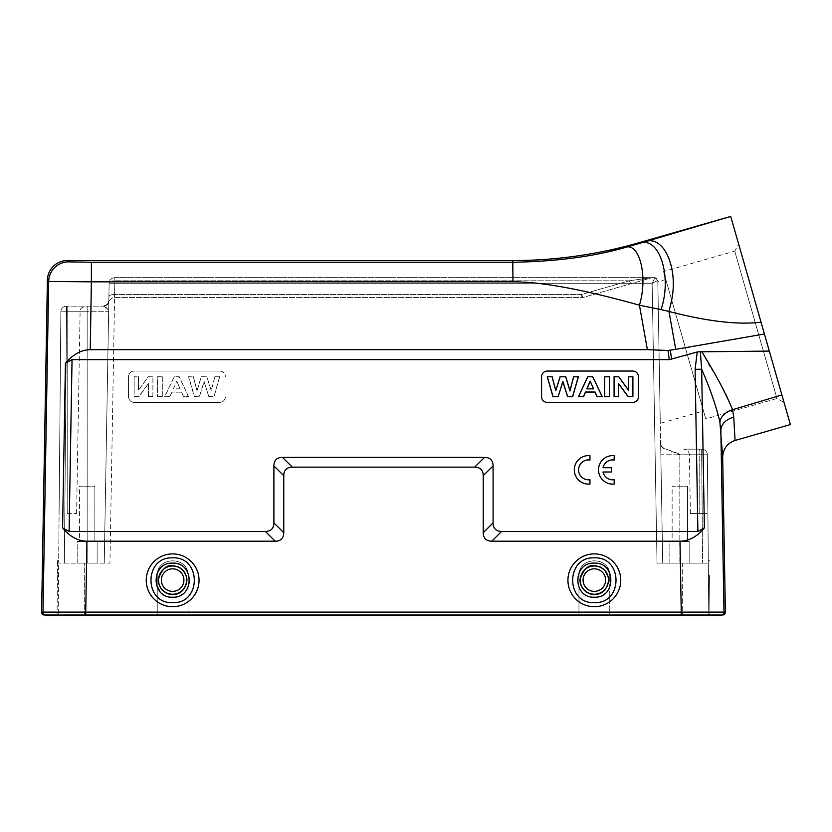 <?xml version="1.0" encoding="UTF-8"?>
<svg xmlns="http://www.w3.org/2000/svg" width="832" height="832" viewBox="0 0 832 832"><rect width="100%" height="100%" fill="white"/><g stroke="black" fill="none" stroke-linecap="round" stroke-linejoin="round"><path stroke-width="0.62" stroke-dasharray="4.16 3.12" d="M734.739 251.129L776.994 398.486L734.739 251.129L738.639 244.088L784.035 402.397L776.994 398.486L705.775 418.912L663.52 271.554L734.739 251.129M663.52 271.554L705.775 418.912M589.961 455.676L589.961 455.728A14.248 14.248 -0 0 0 574.288 469.903M589.961 460.034L589.961 455.728M589.961 479.721L589.961 479.773A9.974 9.974 180 0 1 578.562 469.882L578.562 469.903M589.961 484.078L589.961 479.773M614.182 479.721L614.182 479.773A9.974 9.974 180 0 1 603.013 472.035L603.023 472.035M614.182 484.078L614.182 479.773M614.182 455.676L614.182 455.728A14.248 14.248 -0 0 0 598.51 469.903M614.182 460.034L614.182 455.728M611.333 472.035L611.333 467.761L603.013 467.761A9.974 9.974 180 0 1 603.023 467.719M697.226 351.988L669.261 359.653L72.041 359.653L65.426 363.282L62.598 527.883C69.846 536.64 77.958 541.081 86.944 541.206L275.215 541.206C280.8 541.102 283.65 538.252 283.764 532.657L283.764 475.686C283.878 470.101 286.728 467.251 292.313 467.137L474.666 467.137C480.251 467.251 483.101 470.101 483.215 475.686L483.215 532.657C483.33 538.252 486.179 541.102 491.764 541.206L680.025 541.206C689.01 541.081 697.133 536.64 704.382 527.883L701.657 369.262L695.105 369.335L697.226 351.988L701.834 351.801L709.686 366.309C720.418 382.179 728.062 396.646 732.618 409.687L733.762 417.342L735.062 440.45M483.215 532.657L493.085 522.891C493.199 528.476 496.049 531.326 501.634 531.44L697.882 531.44L704.382 527.883M493.085 522.891L493.085 465.91C492.97 460.325 490.121 457.475 484.536 457.371L282.443 457.371C276.848 457.475 274.009 460.325 273.894 465.91L273.894 522.891C273.78 528.476 270.93 531.326 265.346 531.44L69.098 531.44L62.598 527.883M219.71 371.051L134.222 371.051A5.699 5.699 180 0 0 128.523 376.75A5.699 5.699 0 0 1 134.222 371.051L219.71 371.062A5.699 5.699 0 0 1 225.399 376.75A5.699 5.699 180 0 0 219.71 371.062L219.71 371.062M128.523 376.75L128.523 396.687A5.699 5.699 180 0 0 134.222 402.397A5.699 5.699 0 0 1 128.523 396.687L128.523 376.75M134.222 402.386L219.71 402.386A5.699 5.699 180 0 0 225.399 396.698A5.699 5.699 0 0 1 219.71 402.386L134.222 402.397M701.834 351.801L769.33 351.114L764.421 333.996L667.982 350.47L647.379 349.69L90.23 349.69C81.245 349.825 72.977 354.349 65.426 363.282M67.33 260.551L68.619 261.862A19.947 19.937 -44.5 0 0 48.672 281.455L512.97 281.84C542.911 281.216 581.901 289.962 639.434 305.198L668.97 311.459L675.74 349.346M700.315 351.707L701.657 369.262L709.675 389.407C714.636 401.596 718.037 412.422 719.888 421.897L720.866 430.664L723.975 612.113L681.242 612.113L680.025 541.206M46.103 615.014L721.126 615.014A2.85 2.85 90 0 0 723.975 612.113L725.379 612.113M45.854 615.014A2.85 2.85 -90 0 1 43.004 612.113L85.727 612.113L86.944 541.206M647.379 349.69L639.434 305.198C648.409 275.652 639.018 240.999 624.614 247.655L643.978 242.081C665.142 231.962 681.283 274.986 668.97 311.459L697.278 318.074L721.438 321.682C737.776 323.263 748.166 323.211 761.03 322.161L730.714 216.424L643.978 242.081M512.97 281.85L512.97 262.246C555.703 261.539 592.914 256.672 624.614 247.655M661.003 309.577C672.901 275.236 658.351 234.198 638.498 243.724L638.373 242.892M738.639 244.088L761.03 322.161M769.33 351.104L790.4 424.58M719.472 615.014L681.304 615.014L719.472 615.014L719.472 615.576L46.103 615.576M85.675 615.014L681.304 615.014L47.507 615.014L85.675 615.014L85.675 615.576M733.762 417.342A17.098 13.499 177.7 0 0 720.866 430.664L722.675 457.184M781.903 394.95L732.618 409.687C725.431 412.1 721.188 416.166 719.898 421.866M720.876 615.576L719.472 615.576M58.209 615.576L57.065 615.576L57.554 560.3L57.065 615.576L84.313 615.576L58.209 615.576L58.687 560.3L58.209 615.576M157.248 615.576L578.958 615.576L188.022 615.576L188.022 575.692L188.022 615.576L188.022 575.692L188.022 615.576L157.248 615.576L157.248 575.692C156.51 555.922 188.77 555.922 188.022 575.692C188.77 555.922 156.51 555.922 157.248 575.692L157.248 615.576L157.248 575.692C156.51 555.922 188.77 555.922 188.022 575.692C188.77 555.922 156.51 555.922 157.248 575.692L157.248 615.576M578.958 615.576L682.666 615.576L609.731 615.576L609.731 575.692L609.731 615.576L609.731 575.692L609.731 615.576L578.958 615.576L578.958 575.692C578.209 555.922 610.47 555.922 609.731 575.692C610.47 555.922 578.209 555.922 578.958 575.692L578.958 615.576L578.958 575.692C578.209 555.922 610.47 555.922 609.731 575.692C610.47 555.922 578.209 555.922 578.958 575.692L578.958 615.576M708.77 615.576L682.666 615.576L708.77 615.576L708.292 560.3L708.77 615.576L708.313 563.15L657.02 563.15L708.313 563.15L707.366 454.823L708.77 615.576L709.914 615.576L708.77 615.576M67.163 306.145L67.174 311.74L66.56 311.74L66.56 306.145A5.699 5.699 0 0 0 60.861 311.792L58.666 563.15L60.861 311.792L59.093 513.573L60.861 311.792L66.56 311.74L60.861 311.792A5.699 5.699 0 0 1 66.56 306.145L103.137 306.145C106.486 305.75 108.389 303.888 108.836 300.539L109.138 283.244A5.699 5.699 0 0 1 114.837 277.649L654.94 277.649L114.837 277.649A5.699 5.699 0 0 0 109.138 283.244L104.25 563.15L58.666 563.15L109.949 563.15L104.25 563.15L108.898 296.889A5.699 2.548 -179 0 1 114.598 294.445A5.699 2.548 -179 0 0 108.898 296.889L108.836 300.539A5.699 5.699 0 0 1 103.137 306.145L66.56 306.145A5.699 5.699 0 0 0 60.861 311.792L66.56 311.74L60.861 311.792A5.699 5.699 0 0 1 66.56 306.145A5.699 5.699 0 0 0 60.861 311.792A5.699 5.699 0 0 1 66.56 306.145L64.366 563.15L104.25 563.15L108.836 300.539A5.699 5.699 0 0 1 103.137 306.145L103.137 306.145C105.934 306.686 107.775 308.558 108.638 311.74L104.25 563.15L109.949 563.15L58.666 563.15L64.366 563.15L66.56 311.74L87.162 311.74L87.162 563.15L87.162 311.74L108.638 311.74L104.738 306.623L103.137 306.145C106.486 305.75 108.389 303.888 108.836 300.539L108.638 311.74L87.162 311.74L87.162 306.145L87.162 311.74L66.56 311.74L66.56 306.145L66.56 311.74L67.215 311.74L67.215 306.145M77.189 563.15L97.136 563.15L77.189 563.15L97.136 563.15L77.189 563.15L77.189 541.497L97.136 541.497L77.189 541.497L77.189 563.15M682.666 563.15L708.313 563.15L682.666 563.15L682.666 615.576L682.666 563.15M652.142 283.296L654.94 277.649L652.142 283.296L657.79 280.446L652.142 283.296L109.138 283.244L114.837 283.296L109.949 563.15L114.837 283.296L652.142 283.296L657.02 563.15L652.142 283.296M657.79 280.446L662.719 563.15L657.79 280.446L654.94 277.649L656.937 278.47L657.79 280.446L654.94 277.649M669.843 563.15L689.79 563.15L669.843 563.15L689.79 563.15L669.843 563.15L669.843 541.497L689.79 541.497L669.843 541.497L669.843 563.15M701.667 449.176L702.187 513.573L690.404 513.573L707.876 513.573L702.187 513.573L701.667 454.782L707.366 454.823A5.699 5.699 0 0 0 701.667 449.176L699.743 449.176C679.099 449.176 679.11 449.176 699.743 449.176L701.667 449.176A5.699 5.699 0 0 1 707.366 454.823L701.667 454.782L707.366 454.823A5.699 5.699 0 0 0 701.667 449.176A5.699 5.699 0 0 1 707.366 454.823L701.667 454.782L702.614 563.15L701.667 454.782L679.817 454.782L666.338 449.176C662.99 448.791 661.086 446.919 660.639 443.581L660.837 454.782L660.639 443.581C661.086 446.919 662.99 448.791 666.338 449.176L673.93 451.994C678.496 453.378 680.462 454.314 679.817 454.782L660.837 454.782L662.719 563.15L660.837 454.782L679.817 454.782L679.817 563.15L679.817 454.782L701.667 454.782L701.667 449.176L701.667 454.782L699.743 454.782L699.743 449.176L699.743 454.782L701.667 454.782L701.667 449.176A5.699 5.699 0 0 1 707.366 454.823A5.699 5.699 0 0 0 701.667 449.176A5.699 5.699 0 0 1 707.366 454.823M67.184 513.573L76.575 513.573L67.184 513.573L67.174 311.74M79.466 541.497L94.848 541.497L79.466 541.497L94.848 541.497L79.466 541.497L79.466 486.221L94.848 486.221L79.466 486.221L94.848 486.221L79.466 486.221L79.466 541.497M114.837 277.649L652.038 277.649L114.837 277.649A5.699 5.699 0 0 0 109.138 283.244A5.699 2.548 1 0 1 114.837 280.8A5.699 2.548 1 0 0 109.138 283.244A5.699 5.699 0 0 1 114.837 277.649L114.837 283.296L114.837 277.649A5.699 5.699 0 0 0 109.138 283.244A5.699 5.699 0 0 1 114.837 277.649L114.837 280.8L114.837 277.649M660.286 423.353L657.81 281.788L660.286 423.353L703.498 410.966L665.798 279.49L703.498 410.966M629.273 280.8L651.238 277.649L629.273 280.8L630.843 283.733L629.273 280.8L114.837 280.8L629.273 280.8L581.682 294.445A5.699 0.78 74 0 0 583.253 297.378L630.843 283.733L583.253 297.378A5.699 0.78 74 0 1 581.682 294.445L629.273 280.8M114.494 297.596L581.682 297.596A5.699 5.699 0 0 0 583.253 297.378A5.699 5.699 0 0 1 581.682 297.596L114.494 297.596A5.699 5.699 0 0 0 108.971 301.87A5.699 5.699 0 0 1 114.494 297.596L114.598 294.445L114.494 297.596M103.147 306.145C107.11 304.98 109.002 303.118 108.836 300.539L108.971 301.87A5.699 5.699 0 0 1 103.459 306.145A5.699 5.699 0 0 0 108.971 301.87L108.836 300.539C108.389 303.888 106.486 305.75 103.137 306.145C106.548 305.812 108.451 303.95 108.836 300.539L108.836 300.539C108.451 303.95 106.548 305.812 103.137 306.145M652.808 277.43L630.843 283.733L652.808 277.43M672.131 541.497L687.513 541.497L672.131 541.497L687.513 541.497L672.131 541.497L672.131 486.221L687.513 486.221L672.131 486.221L687.513 486.221L672.131 486.221L672.131 541.497M709.561 575.692L709.914 615.576L709.561 575.692L708.427 575.692L709.561 575.692M669.843 541.497L689.79 541.497L669.843 541.497M77.189 541.497L97.136 541.497L77.189 541.497M638.456 376.75L638.456 396.687A5.699 5.699 180 0 1 632.757 402.397L547.269 402.397A5.699 5.699 180 0 1 541.57 396.698L541.57 376.75M172.65 557.846C143.728 556.525 143.79 604.011 172.63 602.628C201.469 604.042 201.573 556.546 172.65 557.846M172.65 597.199L172.64 597.199C164.757 598.26 159.068 592.602 155.594 580.216C158.122 568.391 163.79 562.692 172.63 563.118C182.749 563.878 188.427 569.577 189.675 580.206C188.698 594.911 175.708 597.698 172.65 597.199M172.64 565.76C163.925 566.613 159.141 571.386 158.288 580.091C159.994 589.794 164.778 594.578 172.64 594.443C173.93 595.369 186.805 592.457 186.971 579.623C183.83 569.421 179.057 564.803 172.64 565.76M594.35 557.846C565.427 556.525 565.5 604.011 594.329 602.628C623.168 604.042 623.272 556.546 594.35 557.846M594.329 563.118C616.398 562.162 616.242 598.302 594.35 597.199C572.468 598.322 572.27 562.203 594.329 563.118M594.339 565.76C585.634 566.613 580.85 571.397 579.998 580.091C581.745 589.846 586.529 594.63 594.339 594.443C595.514 595.296 608.546 592.696 608.67 579.405C605.145 569.13 600.371 564.585 594.339 565.76M219.71 376.75L214.042 396.698L208.842 396.698L204.131 381.784L199.399 396.698L194.324 396.698L188.552 376.75L193.378 376.75L197.028 390.686L201.188 376.75L206.887 376.75L211.224 390.458L214.802 376.75L219.71 376.75L214.802 376.75M164.705 396.698L169.915 396.698L171.995 392.163L181.48 392.163L183.435 396.698L188.521 396.698L179.275 376.75L174.21 376.75L164.705 396.698L169.915 396.698M162.313 396.698L162.313 376.75L157.518 376.75L157.518 396.698L162.313 396.698L162.313 376.75M152.901 396.698L152.901 376.75L148.242 376.75L138.528 390.073L138.528 376.75L134.077 376.75L134.077 396.698L138.882 396.698L148.45 383.687L148.45 396.698L152.901 396.698L152.901 376.75M214.874 376.802L211.234 390.759L206.814 376.802L201.261 376.802L197.018 390.998L193.305 376.802L188.687 376.802L194.397 396.552L199.326 396.552L204.131 381.41L208.842 396.698M208.915 396.552L214.042 396.698M213.959 396.552L219.575 376.802M169.853 396.552L171.933 392.018L181.542 392.018L183.508 396.552L188.365 396.552L179.213 376.802L174.21 376.75M174.273 376.802L164.861 396.552M176.8 381.108L180.159 388.856L173.378 388.856L176.8 381.108L173.378 388.856M180.159 388.856L173.534 388.804M180.003 388.804L176.8 381.41M162.209 376.802L157.622 376.802L157.518 396.698M157.622 396.552L162.209 396.552M152.807 376.802L148.294 376.802L138.424 390.333L138.424 376.802L134.17 376.802L134.17 396.552L138.83 396.552L148.554 383.344L148.45 396.698M148.554 396.552L152.807 396.552M697.882 531.44L695.105 369.335M72.041 359.653L69.098 531.44M670.363 350.334L671.622 359.33M669.261 359.653L667.982 350.47M501.634 531.44L491.764 541.206M681.242 615.014L681.242 612.113L85.727 612.113L85.727 615.014M172.64 606.705A26.406 26.406 180 0 0 195.51 567.102A26.406 26.406 180 0 0 149.77 567.102A26.406 26.406 180 0 0 172.64 606.705M594.339 606.705A26.406 26.406 180 0 0 617.219 567.102A26.406 26.406 180 0 0 571.47 567.102A26.406 26.406 180 0 0 594.339 606.705M41.6 612.113L43.004 612.113L48.672 281.455L47.393 280.145M512.741 260.551L512.97 262.246L91.395 262.246L90.23 349.69M275.215 541.206L265.346 531.44M273.894 522.891L283.764 532.657M283.764 475.686L273.894 465.91M282.443 457.371L292.313 467.137M474.666 467.137L484.536 457.371M493.085 465.91L483.215 475.686M91.395 262.246L68.619 261.862M681.304 615.014L681.304 615.576M47.507 615.014L47.507 615.576M57.418 575.692L58.552 575.692L57.418 575.692M84.313 615.576L84.313 563.15L84.313 615.576M66.56 311.74L64.792 513.573L66.56 311.74M67.215 513.573L67.215 311.74M114.837 280.8L114.598 294.445L114.837 280.8M581.682 294.445L114.598 294.445L581.682 294.445L581.682 297.596L581.682 294.445M108.971 301.87A5.699 5.699 0 0 1 103.459 306.145M583.253 297.378A5.699 5.699 0 0 1 581.682 297.596M699.743 454.782L689.374 454.782L699.743 454.782L699.754 513.573L699.743 454.782M186.763 580.102A14.134 14.134 0 0 0 172.64 565.978A14.134 14.134 0 0 0 158.506 580.102A14.134 14.134 0 0 0 172.64 594.235A14.134 14.134 0 0 0 186.763 580.102M183.914 580.102A11.284 11.284 0 0 0 167.003 570.336A11.284 11.284 0 0 0 167.003 589.878A11.284 11.284 0 0 0 183.914 580.102M594.339 565.978A14.134 14.134 0 0 0 580.216 580.102A14.134 14.134 0 0 0 594.339 594.235A14.134 14.134 0 0 0 608.473 580.102A14.134 14.134 0 0 0 594.339 565.978M605.623 580.102A11.284 11.284 0 0 0 588.702 570.336A11.284 11.284 0 0 0 588.702 589.878A11.284 11.284 0 0 0 605.623 580.102M76.575 513.573L80.101 311.74C81.203 310.097 78.062 308.818 85.8 306.145M107.546 304.065L105.321 305.687M97.136 541.497L97.136 563.15L97.136 541.497M94.848 486.221L94.848 541.497L94.848 486.221M57.418 560.3L58.552 560.3M665.205 449.062L664.747 448.958C663.073 448.895 659.641 443.768 660.639 443.456L660.733 449.311M661.274 446.098L662.386 447.595M665.142 449.051L664.747 448.958C661.835 446.909 660.462 445.068 660.639 443.456L660.743 449.426M665.798 279.49L657.81 281.788M108.836 300.591L108.898 296.889L108.836 300.591M689.79 541.497L689.79 563.15L689.79 541.497M687.513 486.221L687.513 541.497L687.513 486.221M690.404 513.573L689.374 454.782C688.99 451.37 687.097 449.498 683.675 449.176M708.427 560.3L709.561 560.3"/><path stroke-width="1.25" d="M589.961 484.026L589.961 479.721A9.974 9.974 180 0 1 578.562 469.851A9.974 9.974 180 0 1 589.961 459.982L589.961 455.676A14.248 14.248 -0 0 0 574.288 469.851A14.248 14.248 -0 0 0 589.961 484.026L589.961 484.078A14.248 14.248 -0 0 1 574.288 469.903L574.288 469.851M589.961 459.982L589.961 460.034A9.974 9.974 180 0 0 578.562 469.882M603.013 471.994L611.333 471.994L611.333 467.719L603.013 467.719A9.974 9.974 180 0 1 614.182 459.982L614.182 455.676A14.248 14.248 -0 0 0 598.51 469.851A14.248 14.248 -0 0 0 614.182 484.026L614.182 479.721A9.974 9.974 180 0 1 603.013 471.994M614.182 484.026L614.182 484.078A14.248 14.248 -0 0 1 598.51 469.903L598.51 469.851M614.182 459.982L614.182 460.034A9.974 9.974 180 0 0 603.023 467.719M611.333 471.994L603.023 472.035M719.472 615.014L719.472 615.576L46.103 615.576L45.854 615.014L721.126 615.014A2.85 2.85 90 0 0 723.975 612.113L681.242 612.113L680.025 541.206C689.01 541.081 697.133 536.64 704.382 527.883L697.882 531.44L501.634 531.44C496.049 531.326 493.199 528.476 493.085 522.891L483.215 532.657L483.215 475.686C483.101 470.101 480.251 467.251 474.666 467.137L292.313 467.137C286.728 467.251 283.878 470.101 283.764 475.686L283.764 532.657C283.65 538.252 280.8 541.102 275.215 541.206L86.944 541.206C77.958 541.081 69.846 536.64 62.598 527.883L65.426 363.282C72.977 354.349 81.245 349.825 90.23 349.69L91.395 281.84L48.672 281.455A19.947 19.937 -44.5 0 1 68.619 261.862L67.33 260.551L512.741 260.551L512.97 281.85C541.351 281.726 583.502 289.515 639.434 305.198C648.284 276.182 639.236 241.041 624.614 247.655C592.914 256.672 555.703 261.539 512.97 262.246L91.395 262.246L91.395 281.84L512.97 281.85M638.373 242.892L730.714 216.424L643.978 242.081C663.582 233.126 680.108 269.495 670.498 305.063L668.97 311.459L661.003 309.577C672.745 275.725 658.57 234.218 638.498 243.724L638.373 242.892A455.967 455.894 82 0 1 512.741 260.551M784.035 402.397L730.714 216.424M790.4 424.58L735.062 440.45L790.4 424.58L764.421 333.996L675.74 349.346L668.97 311.459C707.47 321.433 738.161 325.01 761.041 322.182M722.675 457.184C722.998 448.937 727.126 443.362 735.062 440.45L733.762 417.342L732.618 409.687C725.712 393.12 715.458 373.828 701.844 351.801L700.315 351.707L701.657 369.231C709.946 388.159 716.03 405.714 719.888 421.907L722.675 457.184L725.379 612.113A2.85 2.85 0 0 1 722.53 615.014M733.762 417.342A17.098 13.499 -2.3 0 0 720.866 430.664L723.975 612.113L725.379 612.113M701.844 351.801L769.33 351.094M704.382 527.883L701.657 369.231L695.105 369.304L697.226 351.988L669.261 359.653L72.041 359.653L65.426 363.282M697.226 351.988L700.315 351.707M661.003 309.577L639.434 305.198L647.379 349.69L667.982 350.47L675.74 349.346M647.379 349.69L90.23 349.69M44.45 615.014L45.854 615.014L44.45 615.014A2.85 2.85 180 0 1 41.6 612.113L85.727 612.113L86.944 541.206M67.33 260.551A19.947 19.947 -134.5 0 0 47.393 280.145L41.6 612.113M643.978 242.081L624.614 247.655M483.215 532.657C483.33 538.252 486.179 541.102 491.764 541.206L680.025 541.206M62.598 527.883L69.098 531.44L265.346 531.44C270.93 531.326 273.78 528.476 273.894 522.891L273.894 465.91C274.009 460.325 276.848 457.475 282.443 457.371L484.536 457.371C490.121 457.475 492.97 460.325 493.085 465.91L493.085 522.891M172.63 557.846C201.552 556.525 201.49 604.011 172.65 602.628C143.811 604.032 143.707 556.556 172.63 557.846M172.65 563.118L172.63 563.118C150.582 562.162 150.738 598.302 172.63 597.199C194.511 598.322 194.709 562.203 172.65 563.118M172.64 594.443C171.465 595.296 158.434 592.696 158.309 579.405C161.834 569.13 166.608 564.585 172.64 565.76C181.345 566.613 186.129 571.397 186.982 580.091C185.224 589.846 180.45 594.63 172.64 594.443L172.63 594.443M594.329 557.846C623.262 556.525 623.189 604.011 594.35 602.628C565.51 604.032 565.406 556.556 594.329 557.846M594.35 563.118C572.281 562.162 572.437 598.302 594.329 597.199C616.21 598.322 616.408 562.203 594.35 563.118L594.329 563.118M594.339 594.443C593.122 595.234 580.174 592.758 580.008 579.394C583.565 569.109 588.338 564.564 594.339 565.76C603.044 566.613 607.828 571.397 608.681 580.091C606.934 589.846 602.15 594.63 594.339 594.443L594.329 594.443M720.876 615.014L720.876 615.576L719.472 615.576M541.57 376.75A5.699 5.699 180 0 1 547.269 371.062A5.699 5.699 -0 0 0 541.57 376.75L541.57 396.687A5.699 5.699 -0 0 0 547.269 402.386L632.757 402.386A5.699 5.699 -0 0 0 638.456 396.687L638.456 376.75A5.699 5.699 -0 0 0 632.757 371.051A5.699 5.699 180 0 1 638.456 376.75M547.269 371.062L632.757 371.051L547.269 371.062M547.269 376.75L552.937 396.698L558.137 396.698L562.848 381.784L567.58 396.698L572.655 396.698L578.427 376.75L573.602 376.75L569.951 390.686L565.791 376.75L560.092 376.75L555.755 390.458L552.178 376.75L547.269 376.75L552.178 376.75M602.274 396.698L597.054 396.698L594.984 392.163L585.499 392.163L583.544 396.698L578.458 396.698L587.704 376.75L592.769 376.75L602.274 396.698L597.054 396.698M604.666 396.698L604.666 376.75L609.461 376.75L609.461 396.698L604.666 396.698L604.666 376.75M614.078 396.698L614.078 376.75L618.738 376.75L628.451 390.073L628.451 376.75L632.902 376.75L632.902 396.698L628.098 396.698L618.53 383.687L618.53 396.698L614.078 396.698L614.078 376.75M552.105 376.802L555.745 390.759L560.165 376.802L565.718 376.802L569.962 390.998L573.674 376.802L578.292 376.802L572.582 396.552L567.653 396.552L562.848 381.41L558.137 396.698M558.064 396.552L552.937 396.698M553.01 396.552L547.404 376.802M597.126 396.552L595.046 392.018L585.437 392.018L583.471 396.552L578.614 396.552L587.766 376.802L592.769 376.75M592.706 376.802L602.118 396.552M590.179 381.108L586.82 388.856L593.601 388.856L590.179 381.108L593.601 388.856M586.82 388.856L593.445 388.804M586.976 388.804L590.179 381.41M604.77 376.802L609.357 376.802L609.461 396.698M609.357 396.552L604.77 396.552M614.172 376.802L618.686 376.802L628.555 390.333L628.555 376.802L632.809 376.802L632.809 396.552L628.15 396.552L618.426 383.344L618.53 396.698M618.426 396.552L614.172 396.552M781.903 394.95L732.618 409.687A17.098 12.511 166.4 0 0 719.888 421.907M671.622 359.33L670.363 350.334M667.982 350.47L669.261 359.653M681.242 615.014L681.242 612.113L85.727 612.113L85.727 615.014M68.619 261.862L91.395 262.246M47.393 280.145L48.672 281.455L43.004 612.113A2.85 2.85 -90 0 0 45.854 615.014M172.64 606.705A26.406 26.406 180 0 1 149.77 567.102A26.406 26.406 180 0 1 195.51 567.102A26.406 26.406 180 0 1 172.64 606.705M594.339 606.705A26.406 26.406 180 0 1 571.47 567.102A26.406 26.406 180 0 1 617.219 567.102A26.406 26.406 180 0 1 594.339 606.705M265.346 531.44L275.215 541.206M69.098 531.44L72.041 359.653M283.764 532.657L273.894 522.891M273.894 465.91L283.764 475.686M292.313 467.137L282.443 457.371M484.536 457.371L474.666 467.137M483.215 475.686L493.085 465.91M491.764 541.206L501.634 531.44M695.105 369.304L697.882 531.44M186.763 580.102A14.134 14.134 0 0 1 172.64 594.235A14.134 14.134 0 0 1 158.506 580.102A14.134 14.134 0 0 1 172.64 565.978A14.134 14.134 0 0 1 186.763 580.102M183.914 580.102A11.284 11.284 0 0 1 167.003 589.878A11.284 11.284 0 0 1 167.003 570.336A11.284 11.284 0 0 1 183.914 580.102M608.473 580.102A14.134 14.134 0 0 1 594.339 594.235A14.134 14.134 0 0 1 580.216 580.102A14.134 14.134 0 0 1 594.339 565.978A14.134 14.134 0 0 1 608.473 580.102M605.623 580.102A11.284 11.284 0 0 1 588.702 589.878A11.284 11.284 0 0 1 588.702 570.336A11.284 11.284 0 0 1 605.623 580.102M47.507 615.576L47.507 615.014M85.675 615.014L85.675 615.576M681.304 615.576L681.304 615.014"/></g></svg>
